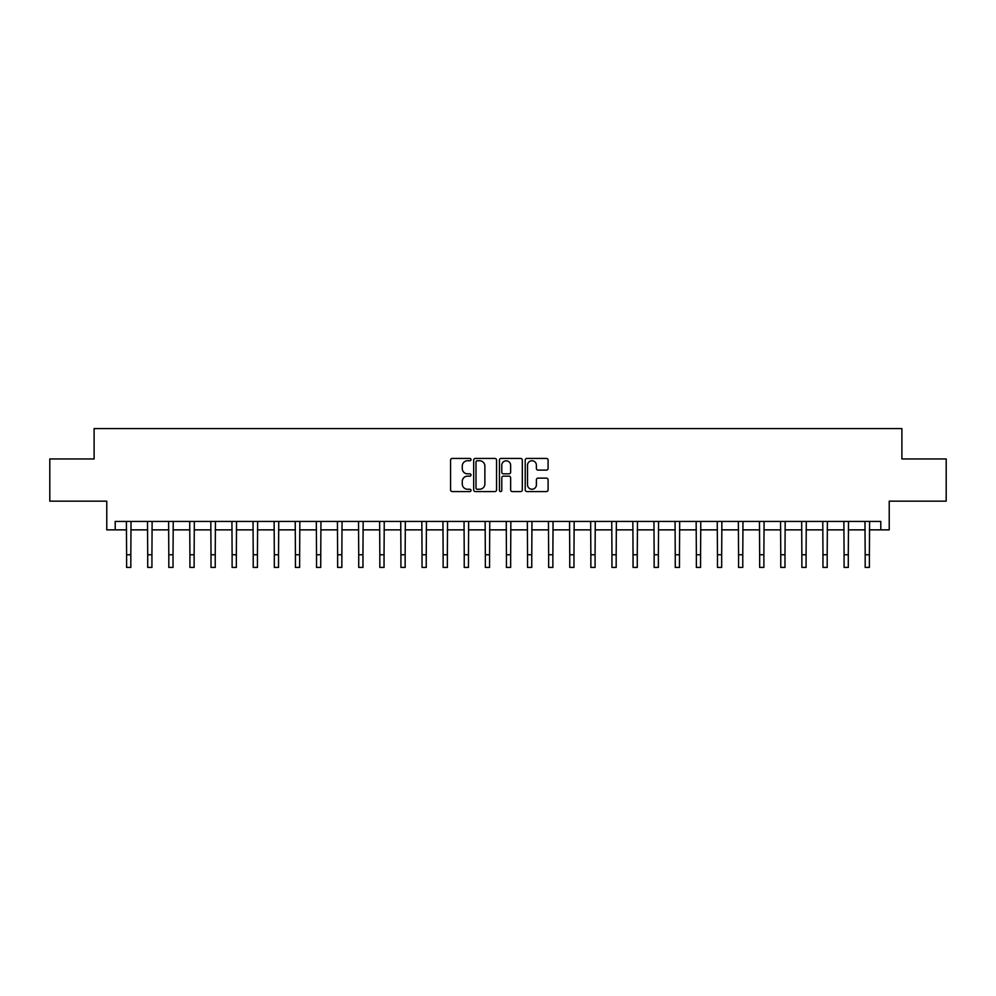 <?xml version="1.0" encoding="UTF-8"?>
<svg xmlns="http://www.w3.org/2000/svg" width="996" height="996" viewBox="0 0 996 996"><rect width="100%" height="100%" fill="white"/><g stroke="black" fill="none" stroke-linecap="round" stroke-linejoin="round"><path stroke-width="1.49" d="M470.996 459.592A1.158 1.158 0 0 0 469.826 458.434L452.221 458.434A1.656 1.656 0 0 0 450.565 460.09L450.565 489.908A1.656 1.656 0 0 0 452.221 491.563L469.826 491.563A1.158 1.158 0 0 0 470.996 490.406A1.158 1.158 0 0 0 469.826 489.248L467.547 489.248A5.304 5.304 0 0 1 462.256 483.944L462.256 481.466A5.304 5.304 0 0 1 467.547 476.163L469.826 476.163A1.158 1.158 0 0 0 470.996 475.005A1.158 1.158 0 0 0 469.826 473.835L467.547 473.835A5.304 5.304 0 0 1 462.256 468.531L462.256 466.053A5.304 5.304 0 0 1 467.547 460.75L469.826 460.75A1.158 1.158 0 0 0 470.996 459.592M546.431 470.112A1.656 1.656 0 0 0 548.086 468.456L548.086 460.09A1.656 1.656 0 0 0 546.431 458.434L526.872 458.434A1.656 1.656 0 0 0 525.216 460.09L525.216 489.908A1.656 1.656 0 0 0 526.872 491.563L546.431 491.563A1.656 1.656 0 0 0 548.086 489.908L548.086 479.811A1.656 1.656 0 0 0 546.431 478.142L538.064 478.142A1.656 1.656 0 0 0 536.396 479.811L536.396 484.815A4.432 4.432 0 0 1 531.964 489.248A4.432 4.432 0 0 1 527.531 484.815L527.531 465.182A4.432 4.432 0 0 1 531.964 460.75A4.432 4.432 0 0 1 536.396 465.182L536.396 468.456A1.656 1.656 0 0 0 538.064 470.112L546.431 470.112M115.212 529.86L115.212 521.418L880.788 521.418L880.788 529.86L889.229 529.86L889.229 501.162L946.2 501.162L946.2 458.957L901.89 458.957L901.89 428.579L94.11 428.579L94.11 458.957L49.8 458.957L49.8 501.162L106.771 501.162L106.771 529.86L126.604 529.86M496.556 460.09A1.656 1.656 0 0 0 494.888 458.434L475.341 458.434A1.656 1.656 0 0 0 473.685 460.09L473.685 489.908A1.656 1.656 0 0 0 475.341 491.563L494.888 491.563A1.656 1.656 0 0 0 496.556 489.908L496.556 460.09M501.113 458.434L520.659 458.434A1.656 1.656 0 0 1 522.315 460.09L522.315 489.908A1.656 1.656 0 0 1 520.659 491.563L512.293 491.563A1.656 1.656 0 0 1 510.637 489.908L510.637 477.819A1.656 1.656 0 0 0 508.981 476.163L503.428 476.163A1.656 1.656 0 0 0 501.772 477.819L501.772 490.406A1.158 1.158 0 0 1 500.615 491.563A1.158 1.158 0 0 1 499.444 490.406L499.444 460.09A1.656 1.656 0 0 1 501.113 458.434M130.825 529.86L147.707 529.86M151.927 529.86L168.81 529.86M173.03 529.86L189.912 529.86M194.133 529.86L211.015 529.86M215.236 529.86L232.118 529.86M236.338 529.86L253.221 529.86M257.441 529.86L274.323 529.86M278.544 529.86L295.426 529.86M299.647 529.86L316.529 529.86M320.749 529.86L337.632 529.86M341.852 529.86L358.734 529.86M362.955 529.86L379.825 529.86M384.045 529.86L400.927 529.86M405.148 529.86L422.03 529.86M426.251 529.86L443.133 529.86M447.353 529.86L464.236 529.86M468.456 529.86L485.338 529.86M489.559 529.86L506.441 529.86M510.662 529.86L527.544 529.86M531.764 529.86L548.647 529.86M552.867 529.86L569.749 529.86M573.97 529.86L590.852 529.86M595.073 529.86L611.955 529.86M616.175 529.86L633.045 529.86M637.266 529.86L654.148 529.86M658.368 529.86L675.251 529.86M679.471 529.86L696.353 529.86M700.574 529.86L717.456 529.86M721.677 529.86L738.559 529.86M742.779 529.86L759.662 529.86M763.882 529.86L780.764 529.86M784.985 529.86L801.867 529.86M806.088 529.86L822.97 529.86M827.19 529.86L844.073 529.86M848.293 529.86L865.175 529.86M869.396 529.86L880.788 529.86M477.159 460.75A1.158 1.158 0 0 0 476.001 461.907L476.001 488.09A1.158 1.158 0 0 0 477.159 489.248L479.562 489.248A5.304 5.304 0 0 0 484.865 483.944L484.865 466.053A5.304 5.304 0 0 0 479.562 460.75L477.159 460.75M510.637 465.269A4.432 4.432 0 0 0 506.205 460.837A4.432 4.432 0 0 0 501.772 465.269L501.772 472.179A1.656 1.656 0 0 0 503.428 473.835L508.981 473.835A1.656 1.656 0 0 0 510.637 472.179L510.637 465.269M126.405 521.418L126.604 554.76L130.825 554.76L131.036 521.418M126.604 554.76L126.604 567.421L130.825 567.421L130.825 554.76M147.508 521.418L147.707 554.76L151.927 554.76L152.127 521.418M147.707 554.76L147.707 567.421L151.927 567.421L151.927 554.76M168.61 521.418L168.81 554.76L173.03 554.76L173.229 521.418M168.81 554.76L168.81 567.421L173.03 567.421L173.03 554.76M189.713 521.418L189.912 554.76L194.133 554.76L194.332 521.418M189.912 554.76L189.912 567.421L194.133 567.421L194.133 554.76M210.816 521.418L211.015 554.76L215.236 554.76L215.435 521.418M211.015 554.76L211.015 567.421L215.236 567.421L215.236 554.76M231.919 521.418L232.118 554.76L236.338 554.76L236.538 521.418M232.118 554.76L232.118 567.421L236.338 567.421L236.338 554.76M253.021 521.418L253.221 554.76L257.441 554.76L257.64 521.418M253.221 554.76L253.221 567.421L257.441 567.421L257.441 554.76M274.124 521.418L274.323 554.76L278.544 554.76L278.743 521.418M274.323 554.76L274.323 567.421L278.544 567.421L278.544 554.76M295.227 521.418L295.426 554.76L299.647 554.76L299.846 521.418M295.426 554.76L295.426 567.421L299.647 567.421L299.647 554.76M316.33 521.418L316.529 554.76L320.749 554.76L320.949 521.418M316.529 554.76L316.529 567.421L320.749 567.421L320.749 554.76M337.432 521.418L337.632 554.76L341.852 554.76L342.051 521.418M337.632 554.76L337.632 567.421L341.852 567.421L341.852 554.76M358.523 521.418L358.734 554.76L362.955 554.76L363.154 521.418M358.734 554.76L358.734 567.421L362.955 567.421L362.955 554.76M379.625 521.418L379.825 554.76L384.045 554.76L384.257 521.418M379.825 554.76L379.825 567.421L384.045 567.421L384.045 554.76M400.728 521.418L400.927 554.76L405.148 554.76L405.347 521.418M400.927 554.76L400.927 567.421L405.148 567.421L405.148 554.76M421.831 521.418L422.03 554.76L426.251 554.76L426.45 521.418M422.03 554.76L422.03 567.421L426.251 567.421L426.251 554.76M442.934 521.418L443.133 554.76L447.353 554.76L447.553 521.418M443.133 554.76L443.133 567.421L447.353 567.421L447.353 554.76M464.036 521.418L464.236 554.76L468.456 554.76L468.655 521.418M464.236 554.76L464.236 567.421L468.456 567.421L468.456 554.76M485.139 521.418L485.338 554.76L489.559 554.76L489.758 521.418M485.338 554.76L485.338 567.421L489.559 567.421L489.559 554.76M506.242 521.418L506.441 554.76L510.662 554.76L510.861 521.418M506.441 554.76L506.441 567.421L510.662 567.421L510.662 554.76M527.345 521.418L527.544 554.76L531.764 554.76L531.964 521.418M527.544 554.76L527.544 567.421L531.764 567.421L531.764 554.76M548.447 521.418L548.647 554.76L552.867 554.76L553.066 521.418M548.647 554.76L548.647 567.421L552.867 567.421L552.867 554.76M569.55 521.418L569.749 554.76L573.97 554.76L574.169 521.418M569.749 554.76L569.749 567.421L573.97 567.421L573.97 554.76M590.653 521.418L590.852 554.76L595.073 554.76L595.272 521.418M590.852 554.76L590.852 567.421L595.073 567.421L595.073 554.76M611.743 521.418L611.955 554.76L616.175 554.76L616.375 521.418M611.955 554.76L611.955 567.421L616.175 567.421L616.175 554.76M632.846 521.418L633.045 554.76L637.266 554.76L637.477 521.418M633.045 554.76L633.045 567.421L637.266 567.421L637.266 554.76M653.949 521.418L654.148 554.76L658.368 554.76L658.568 521.418M654.148 554.76L654.148 567.421L658.368 567.421L658.368 554.76M675.051 521.418L675.251 554.76L679.471 554.76L679.67 521.418M675.251 554.76L675.251 567.421L679.471 567.421L679.471 554.76M696.154 521.418L696.353 554.76L700.574 554.76L700.773 521.418M696.353 554.76L696.353 567.421L700.574 567.421L700.574 554.76M717.257 521.418L717.456 554.76L721.677 554.76L721.876 521.418M717.456 554.76L717.456 567.421L721.677 567.421L721.677 554.76M738.36 521.418L738.559 554.76L742.779 554.76L742.979 521.418M738.559 554.76L738.559 567.421L742.779 567.421L742.779 554.76M759.462 521.418L759.662 554.76L763.882 554.76L764.081 521.418M759.662 554.76L759.662 567.421L763.882 567.421L763.882 554.76M780.565 521.418L780.764 554.76L784.985 554.76L785.184 521.418M780.764 554.76L780.764 567.421L784.985 567.421L784.985 554.76M801.668 521.418L801.867 554.76L806.088 554.76L806.287 521.418M801.867 554.76L801.867 567.421L806.088 567.421L806.088 554.76M822.771 521.418L822.97 554.76L827.19 554.76L827.39 521.418M822.97 554.76L822.97 567.421L827.19 567.421L827.19 554.76M843.873 521.418L844.073 554.76L848.293 554.76L848.492 521.418M844.073 554.76L844.073 567.421L848.293 567.421L848.293 554.76M864.964 521.418L865.175 554.76L869.396 554.76L869.595 521.418M865.175 554.76L865.175 567.421L869.396 567.421L869.396 554.76"/></g></svg>
